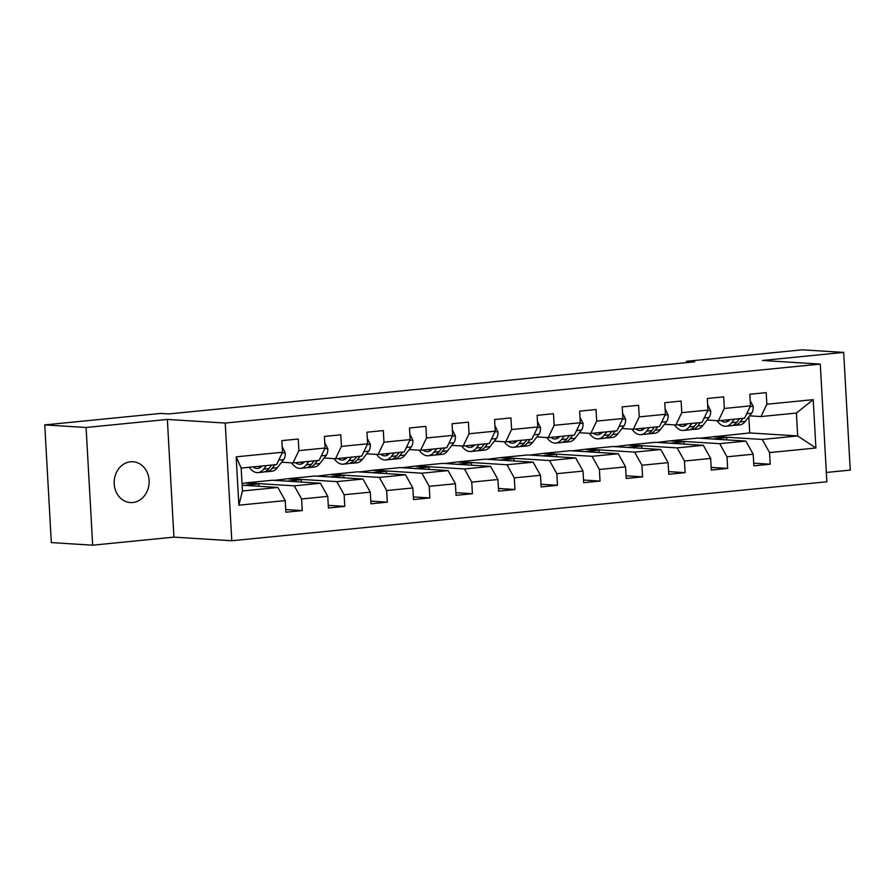 <?xml version="1.0" encoding="UTF-8"?>
<svg xmlns="http://www.w3.org/2000/svg" width="895" height="895" viewBox="0 0 895 895"><rect width="100%" height="100%" fill="white"/><g stroke="black" fill="none" stroke-linecap="round" stroke-linejoin="round"><path stroke-width="1.34" d="M130.513 461.786A20.44 17.475 93.6 0 0 114.157 482.461A20.44 17.475 93.6 0 0 130.368 502.554A20.44 17.475 93.6 0 0 132.784 502.509A20.44 17.475 93.6 0 0 149.141 481.823A20.44 17.475 93.6 0 0 132.93 461.742A20.44 17.475 93.6 0 0 130.513 461.786M826.331 472.47L850.25 470.099L843.672 352.406L802.334 349.811L686.431 361.3L686.51 362.632M231.805 540.759L826.857 481.778L820.279 364.086L225.227 423.055L231.805 540.759L173.932 537.134L167.354 419.431L86.088 427.486L92.666 545.189L173.932 537.134M92.666 545.189L51.328 542.594L44.75 424.901L86.088 427.486M699.89 438.203L749.73 432.945L797.68 435.943L796.405 413.042L760.951 416.555L766.858 404.249L766.198 392.636L749.842 394.259L750.491 405.871L724.312 408.467L723.663 396.854L707.296 398.476L707.945 410.089L681.766 412.673L681.117 401.072L664.761 402.694L665.41 414.295L639.22 416.891L638.571 405.29L622.215 406.901L622.864 418.513L596.685 421.109L596.036 409.496L579.669 411.118L580.318 422.731L554.139 425.326L553.49 413.714L537.134 415.336L537.783 426.949L511.593 429.544L510.944 417.931L494.588 419.554L495.237 431.166L469.058 433.762L468.409 422.149L452.042 423.771L452.691 435.384L426.512 437.979L425.863 426.367L409.496 427.989L410.156 439.602L383.966 442.197L383.317 430.584L366.961 432.207L367.61 443.819L341.431 446.404L340.782 434.802L324.415 436.424L325.064 448.026L298.885 450.621L298.236 439.009L281.869 440.631L282.518 452.243L236.168 456.842L238.864 505.194L242.444 490.975L277.897 487.462L242.131 485.213M766.858 404.249L813.208 399.651L815.916 448.003L769.555 452.601L770.203 464.203L753.691 463.174M238.864 505.194L285.225 500.596L285.874 512.208L302.242 510.586L301.593 498.974L327.771 496.378L328.42 507.991L344.776 506.369L344.127 494.756L370.306 492.16L370.955 503.773L387.322 502.151L386.674 490.538L412.852 487.954L413.501 499.555L429.868 497.933L429.22 486.332L455.398 483.736L456.047 495.338L472.403 493.727L471.754 482.114L497.944 479.519L498.593 491.131L514.949 489.509L514.301 477.896L540.479 475.301L541.128 486.914L557.495 485.291L556.847 473.679L583.025 471.083L583.674 482.696L600.03 481.074L599.381 469.461L625.571 466.866L626.22 478.478L642.576 476.856L641.928 465.243L668.106 462.648L668.755 474.26L685.122 472.638L684.474 461.026L710.652 458.43L711.301 470.043L727.657 468.421L727.009 456.808L753.198 454.224L753.847 465.825L770.203 464.203M44.75 424.901L160.652 413.412L168.92 413.926L694.699 361.815L686.431 361.3M750.491 405.871L744.584 418.178L718.405 420.773L707.05 420.057M697.921 438.08L745.871 441.078L719.692 443.674L671.742 440.676L697.921 438.08M718.405 420.773L724.312 408.467M753.198 454.224L745.871 441.078M727.009 456.808L719.692 443.674M707.945 410.089L702.049 422.395L675.87 424.991L664.515 424.275M655.375 442.287L703.325 445.296L677.146 447.892L629.196 444.882L655.375 442.287M675.87 424.991L681.766 412.673M710.652 458.43L703.325 445.296M684.474 461.026L677.146 447.892M665.41 414.295L659.503 426.613L633.324 429.208L621.969 428.492M612.829 446.504L660.778 449.514L634.6 452.109L586.65 449.1L612.829 446.504M633.324 429.208L639.22 416.891M668.106 462.648L660.778 449.514M641.928 465.243L634.6 452.109M622.864 418.513L616.957 430.831L590.778 433.415L579.423 432.71M570.294 450.722L618.244 453.731L592.065 456.327L544.115 453.317L570.294 450.722M590.778 433.415L596.685 421.109M625.571 466.866L618.244 453.731M599.381 469.461L592.065 456.327M580.318 422.731L574.422 435.037L548.243 437.633L536.888 436.928M527.748 454.94L575.698 457.949L549.519 460.545L501.569 457.535L527.748 454.94M548.243 437.633L554.139 425.326M583.025 471.083L575.698 457.949M556.847 473.679L549.519 460.545M537.783 426.949L531.876 439.255L505.697 441.85L494.342 441.145M485.202 459.157L533.151 462.167L506.973 464.751L459.023 461.753L485.202 459.157M505.697 441.85L511.593 429.544M540.479 475.301L533.151 462.167M514.301 477.896L506.973 464.751M495.237 431.166L489.33 443.472L463.151 446.068L451.796 445.363M442.667 463.375L490.617 466.373L464.438 468.969L416.488 465.971L442.667 463.375M463.151 446.068L469.058 433.762M497.944 479.519L490.617 466.373M471.754 482.114L464.438 468.969M452.691 435.384L446.795 447.69L420.605 450.286L409.261 449.57M400.121 467.593L448.071 470.591L421.892 473.186L373.942 470.188L400.121 467.593M420.605 450.286L426.512 437.979M455.398 483.736L448.071 470.591M429.22 486.332L421.892 473.186M410.156 439.602L404.249 451.908L378.07 454.503L366.715 453.787M357.575 471.81L405.524 474.809L379.346 477.404L331.396 474.395L357.575 471.81M378.07 454.503L383.966 442.197M412.852 487.954L405.524 474.809M386.674 490.538L379.346 477.404M367.61 443.819L361.703 456.126L335.524 458.721L324.169 458.005M315.04 476.017L362.99 479.026L336.811 481.622L288.861 478.612L315.04 476.017M335.524 458.721L341.431 446.404M370.306 492.16L362.99 479.026M344.127 494.756L336.811 481.622M325.064 448.026L319.168 460.343L292.978 462.939L281.634 462.223M272.494 480.235L320.444 483.244L294.265 485.84L246.315 482.83L272.494 480.235M292.978 462.939L298.885 450.621M327.771 496.378L320.444 483.244M301.593 498.974L294.265 485.84M282.518 452.243L276.622 464.561L241.169 468.074L236.168 456.842M285.225 500.596L277.897 487.462M843.672 352.406L762.406 360.461L820.279 364.086M167.354 419.431L225.227 423.055M241.169 468.074L242.444 490.975M760.951 416.555L749.596 415.839M749.73 432.945L748.835 416.835M714.277 436.458L762.227 439.456L797.68 435.943L815.916 448.003M242.03 483.58L246.315 482.83M274.474 480.358L288.861 478.612M317.009 476.151L331.396 474.395M359.555 471.933L373.942 470.188M402.101 467.716L416.488 465.971M444.636 463.498L459.023 461.753M487.182 459.28L501.569 457.535M529.728 455.063L544.115 453.317M572.263 450.845L586.65 449.1M614.809 446.627L629.196 444.882M657.355 442.421L671.742 440.676M796.405 413.042L813.208 399.651M769.555 452.601L762.227 439.456M258.868 486.265L258.733 483.926L246.326 483.155M302.242 510.586L285.729 509.557M244.324 485.358L258.733 483.926M286.87 481.141L301.279 479.709L288.872 478.937M301.402 482.047L301.279 479.709M344.776 506.369L328.275 505.339M329.416 476.923L343.814 475.491L331.418 474.719M343.948 477.829L343.814 475.491M387.322 502.151L370.81 501.122M371.951 472.705L386.36 471.285L373.953 470.501M386.495 473.623L386.36 471.285M429.868 497.933L413.356 496.904M414.497 468.488L428.906 467.067L416.499 466.284M429.029 469.405L428.906 467.067M472.403 493.727L455.902 492.686M457.043 464.27L471.441 462.849L459.045 462.066M471.575 465.187L471.441 462.849M514.949 489.509L498.437 488.469M499.589 460.052L513.987 458.632L501.58 457.848M514.122 460.97L513.987 458.632M557.495 485.291L540.983 484.251M542.124 455.846L556.533 454.414L544.126 453.642M556.656 456.752L556.533 454.414M600.03 481.074L583.529 480.033M584.67 451.628L599.068 450.196L586.672 449.424M599.202 452.534L599.068 450.196M642.576 476.856L626.064 475.827M627.216 447.41L641.614 445.978L629.219 445.207M641.749 448.317L641.614 445.978M685.122 472.638L668.61 471.609M669.751 443.193L684.16 441.761L671.753 440.989M684.283 444.099L684.16 441.761M727.657 468.421L711.156 467.391M712.297 438.975L726.695 437.554L714.299 436.771M726.829 439.892L726.695 437.554M261.978 466.004A20.283 10.416 84.3 0 1 257.659 468.465A20.283 10.416 84.3 0 1 252.949 466.899M266.453 465.568L263.745 469.058A24.433 12.552 84.3 0 1 258.073 472.594A24.433 12.552 84.3 0 1 249.168 467.279M282.227 446.862L285.248 452.848A8.469 4.352 84.3 0 1 283.659 459.605L277.372 467.716A24.433 12.552 84.3 0 1 271.711 471.251L266.531 471.766A24.433 12.552 -95.7 0 0 272.192 468.23L274.91 464.729M271.632 465.053L268.925 468.555A24.433 12.552 84.3 0 1 263.253 472.09L258.073 472.594M258.129 466.384A20.283 10.416 -95.7 0 0 260.188 467.57M264.875 471.71A24.433 12.552 -95.7 0 0 266.531 471.766M304.524 461.786A20.283 10.416 84.3 0 1 300.205 464.248A20.283 10.416 84.3 0 1 295.495 462.681M308.999 461.35L306.28 464.852A24.433 12.552 84.3 0 1 300.619 468.387A24.433 12.552 84.3 0 1 291.557 462.849M324.762 442.645L327.794 448.63A8.469 4.352 84.3 0 1 326.194 455.387L319.918 463.498A24.433 12.552 84.3 0 1 314.257 467.033L309.066 467.548A24.433 12.552 -95.7 0 0 314.738 464.013L317.445 460.511M314.179 460.835L311.46 464.337A24.433 12.552 84.3 0 1 305.799 467.872L300.619 468.387M300.675 462.167A20.283 10.416 -95.7 0 0 302.734 463.353M307.41 467.492A24.433 12.552 -95.7 0 0 309.066 467.548M347.059 457.58A20.283 10.416 84.3 0 1 342.751 460.03A20.283 10.416 84.3 0 1 338.041 458.464M351.534 457.132L348.826 460.634A24.433 12.552 84.3 0 1 343.154 464.169A24.433 12.552 84.3 0 1 334.092 458.632M367.308 438.427L370.329 444.412A8.469 4.352 84.3 0 1 368.74 451.181L362.464 459.28A24.433 12.552 84.3 0 1 356.792 462.816L351.612 463.33A24.433 12.552 -95.7 0 0 357.284 459.795L359.991 456.293M356.725 456.618L354.006 460.119A24.433 12.552 84.3 0 1 348.345 463.655L343.154 464.169M343.221 457.96A20.283 10.416 -95.7 0 0 345.28 459.135M349.956 463.286A24.433 12.552 -95.7 0 0 351.612 463.33M389.605 453.362A20.283 10.416 84.3 0 1 385.297 455.812A20.283 10.416 84.3 0 1 380.576 454.257M394.08 452.915L391.372 456.416A24.433 12.552 84.3 0 1 385.7 459.952A24.433 12.552 84.3 0 1 376.638 454.414M409.854 434.22L412.875 440.195A8.469 4.352 84.3 0 1 411.286 446.963L404.999 455.063A24.433 12.552 84.3 0 1 399.338 458.598L394.158 459.113A24.433 12.552 -95.7 0 0 399.819 455.577L402.537 452.076M399.259 452.4L396.552 455.902A24.433 12.552 84.3 0 1 390.88 459.437L385.7 459.952M385.756 453.743A20.283 10.416 -95.7 0 0 387.815 454.917M392.502 459.068A24.433 12.552 -95.7 0 0 394.158 459.113M432.151 449.145A20.283 10.416 84.3 0 1 427.832 451.606A20.283 10.416 84.3 0 1 423.122 450.04M436.626 448.697L433.907 452.199A24.433 12.552 84.3 0 1 428.246 455.734A24.433 12.552 84.3 0 1 419.184 450.196M452.389 430.003L455.421 435.977A8.469 4.352 84.3 0 1 453.821 442.745L447.545 450.845A24.433 12.552 84.3 0 1 441.884 454.38L436.693 454.895A24.433 12.552 -95.7 0 0 442.365 451.36L445.072 447.858M441.806 448.182L439.087 451.684A24.433 12.552 84.3 0 1 433.426 455.219L428.246 455.734M428.302 449.525A20.283 10.416 -95.7 0 0 430.361 450.7M435.037 454.85A24.433 12.552 -95.7 0 0 436.693 454.895M474.686 444.927A20.283 10.416 84.3 0 1 470.378 447.388A20.283 10.416 84.3 0 1 465.668 445.822M479.161 444.479L476.453 447.981A24.433 12.552 84.3 0 1 470.781 451.516A24.433 12.552 84.3 0 1 461.719 445.978M494.935 425.785L497.956 431.759A8.469 4.352 84.3 0 1 496.367 438.528L490.091 446.627A24.433 12.552 84.3 0 1 484.419 450.163L479.239 450.677A24.433 12.552 -95.7 0 0 484.911 447.142L487.618 443.64M484.352 443.965L481.633 447.466A24.433 12.552 84.3 0 1 475.972 451.002L470.781 451.516M470.848 445.307A20.283 10.416 -95.7 0 0 472.907 446.493M477.583 450.632A24.433 12.552 -95.7 0 0 479.239 450.677M517.232 440.709A20.283 10.416 84.3 0 1 512.924 443.17A20.283 10.416 84.3 0 1 508.203 441.604M521.707 440.262L518.999 443.763A24.433 12.552 84.3 0 1 513.327 447.299A24.433 12.552 84.3 0 1 504.265 441.761M537.481 421.567L540.502 427.541A8.469 4.352 84.3 0 1 538.913 434.31L532.626 442.41A24.433 12.552 84.3 0 1 526.965 445.945L521.785 446.46A24.433 12.552 -95.7 0 0 527.446 442.924L530.164 439.434M526.886 439.747L524.179 443.249A24.433 12.552 84.3 0 1 518.507 446.784L513.327 447.299M513.394 441.09A20.283 10.416 -95.7 0 0 515.442 442.275M520.129 446.415A24.433 12.552 -95.7 0 0 521.785 446.46M559.778 436.491A20.283 10.416 84.3 0 1 555.459 438.953A20.283 10.416 84.3 0 1 550.749 437.386M564.253 436.055L561.534 439.546A24.433 12.552 84.3 0 1 555.873 443.081A24.433 12.552 84.3 0 1 546.811 437.543M580.016 417.35L583.048 423.335A8.469 4.352 84.3 0 1 581.448 430.092L575.172 438.203A24.433 12.552 84.3 0 1 569.511 441.738L564.331 442.242A24.433 12.552 -95.7 0 0 569.992 438.718L572.699 435.216M569.433 435.541L566.714 439.031A24.433 12.552 84.3 0 1 561.053 442.566L555.873 443.081M555.929 436.872A20.283 10.416 -95.7 0 0 557.988 438.058M562.664 442.197A24.433 12.552 -95.7 0 0 564.331 442.242M602.313 432.274A20.283 10.416 84.3 0 1 598.005 434.735A20.283 10.416 84.3 0 1 593.296 433.169M606.788 431.837L604.08 435.339A24.433 12.552 84.3 0 1 598.419 438.863A24.433 12.552 84.3 0 1 589.357 433.325M622.562 413.132L625.583 419.117A8.469 4.352 84.3 0 1 623.994 425.875L617.718 433.986A24.433 12.552 84.3 0 1 612.046 437.521L606.866 438.035A24.433 12.552 -95.7 0 0 612.538 434.5L615.245 430.998M611.979 431.323L609.26 434.825A24.433 12.552 84.3 0 1 603.599 438.36L598.419 438.863M598.475 432.654A20.283 10.416 -95.7 0 0 600.534 433.84M605.21 437.979A24.433 12.552 -95.7 0 0 606.866 438.035M644.859 428.056A20.283 10.416 84.3 0 1 640.551 430.517A20.283 10.416 84.3 0 1 635.83 428.951M649.334 427.62L646.626 431.121A24.433 12.552 84.3 0 1 640.954 434.657A24.433 12.552 84.3 0 1 631.892 429.119M665.108 408.914L668.129 414.9A8.469 4.352 84.3 0 1 666.54 421.668L660.253 429.768A24.433 12.552 84.3 0 1 654.592 433.303L649.412 433.818A24.433 12.552 -95.7 0 0 655.073 430.282L657.791 426.781M654.513 427.105L651.806 430.607A24.433 12.552 84.3 0 1 646.134 434.142L640.954 434.657M641.021 428.436A20.283 10.416 -95.7 0 0 643.069 429.622M647.756 433.762A24.433 12.552 -95.7 0 0 649.412 433.818M687.405 423.85A20.283 10.416 84.3 0 1 683.086 426.3A20.283 10.416 84.3 0 1 678.376 424.745M691.88 423.402L689.161 426.904A24.433 12.552 84.3 0 1 683.5 430.439A24.433 12.552 84.3 0 1 674.438 424.901M707.643 404.697L710.675 410.682A8.469 4.352 84.3 0 1 709.075 417.45L702.799 425.55A24.433 12.552 84.3 0 1 697.138 429.085L691.958 429.6A24.433 12.552 -95.7 0 0 697.619 426.065L700.326 422.563M697.06 422.887L694.352 426.389A24.433 12.552 84.3 0 1 688.68 429.924L683.5 430.439M683.556 424.23A20.283 10.416 -95.7 0 0 685.615 425.405M690.291 429.555A24.433 12.552 -95.7 0 0 691.958 429.6M729.951 419.632A20.283 10.416 84.3 0 1 725.632 422.082A20.283 10.416 84.3 0 1 720.922 420.527M734.415 419.184L731.707 422.686A24.433 12.552 84.3 0 1 726.046 426.221A24.433 12.552 84.3 0 1 716.984 420.684M750.189 400.49L753.21 406.464A8.469 4.352 84.3 0 1 751.621 413.233L745.345 421.332A24.433 12.552 84.3 0 1 739.673 424.868L734.493 425.382A24.433 12.552 -95.7 0 0 740.165 421.847L742.872 418.345M739.606 418.67L736.887 422.171A24.433 12.552 84.3 0 1 731.226 425.707L726.046 426.221M726.102 420.012A20.283 10.416 -95.7 0 0 728.161 421.187M732.837 425.338A24.433 12.552 -95.7 0 0 734.493 425.382M285.169 452.691L282.171 452.993M268.925 468.555L263.745 469.058M277.372 467.716L272.192 468.23M283.659 459.605L278.759 460.097M327.715 448.473L324.706 448.775M311.46 464.337L306.28 464.852M319.918 463.498L314.738 464.013M326.194 455.387L321.305 455.879M370.261 444.256L367.252 444.558M354.006 460.119L348.826 460.634M362.464 459.28L357.284 459.795M368.74 451.181L363.84 451.662M412.796 440.038L409.798 440.34M396.552 455.902L391.372 456.416M404.999 455.063L399.819 455.577M411.286 446.963L406.386 447.444M455.342 435.831L452.333 436.122M439.087 451.684L433.907 452.199M447.545 450.845L442.365 451.36M453.821 442.745L448.932 443.226M497.888 431.614L494.879 431.905M481.633 447.466L476.453 447.981M490.091 446.627L484.911 447.142M496.367 438.528L491.478 439.009M540.423 427.396L537.425 427.687M524.179 443.249L518.999 443.763M532.626 442.41L527.446 442.924M538.913 434.31L534.013 434.791M582.969 423.178L579.96 423.48M566.714 439.031L561.534 439.546M575.172 438.203L569.992 438.718M581.448 430.092L576.559 430.584M625.515 418.961L622.506 419.263M609.26 434.825L604.08 435.339M617.718 433.986L612.538 434.5M623.994 425.875L619.105 426.367M668.05 414.743L665.052 415.045M651.806 430.607L646.626 431.121M660.253 429.768L655.073 430.282M666.54 421.668L661.64 422.149M710.596 410.525L707.587 410.827M694.352 426.389L689.161 426.904M702.799 425.55L697.619 426.065M709.075 417.45L704.186 417.931M753.143 406.308L750.133 406.61M736.887 422.171L731.707 422.686M745.345 421.332L740.165 421.847M751.621 413.233L746.732 413.714"/></g></svg>
